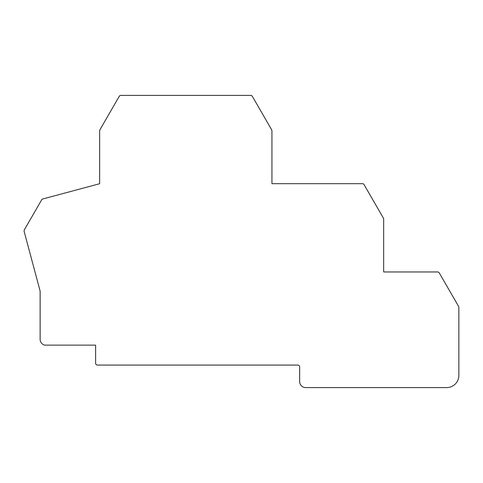 <?xml version="1.0" encoding="UTF-8"?>
<svg xmlns="http://www.w3.org/2000/svg" width="483" height="483" viewBox="0 0 483 483"><rect width="100%" height="100%" fill="white"/><g stroke="black" fill="none" stroke-linecap="round" stroke-linejoin="round"><path stroke-width="0.72" d="M120.871 95.399A1.829 1.829 0 0 0 119.259 96.31L100.053 129.577A3.043 3.043 0 0 0 99.643 131.098L99.643 183.733L42.788 198.966A1.829 1.829 0 0 0 41.677 199.817L24.398 229.751A1.829 1.829 0 0 0 24.15 230.663L24.15 231.2A1.829 1.829 0 0 0 24.21 231.671L40.125 291.074L40.125 339.271A6.086 6.086 0 0 0 44.551 345.128L95.604 345.128L95.604 363.252A1.829 1.829 0 0 0 97.427 365.076L297.818 365.076A1.829 1.829 0 0 1 299.641 366.905L299.641 381.516A6.086 6.086 0 0 0 305.733 387.601L446.672 387.601A12.178 12.178 0 0 0 458.85 375.43L458.85 307.659A3.043 3.043 0 0 0 458.439 306.131L439.234 272.865A1.829 1.829 0 0 0 437.652 271.953L383.659 271.953L383.659 219.379A3.043 3.043 0 0 0 383.254 217.857L364.043 184.591A1.829 1.829 0 0 0 362.431 183.673L271.941 183.673L271.941 131.098A3.043 3.043 0 0 0 271.531 129.577L252.325 96.31A1.829 1.829 0 0 0 250.713 95.399L120.871 95.399"/></g></svg>
